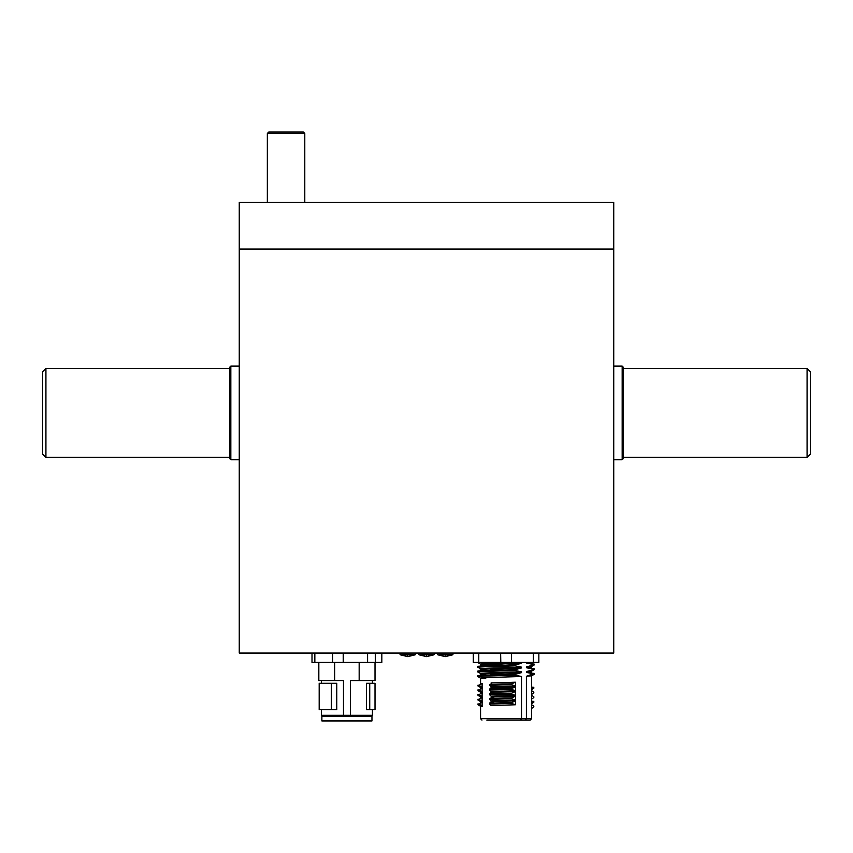 <?xml version="1.0" encoding="UTF-8"?>
<svg xmlns="http://www.w3.org/2000/svg" width="853" height="853" viewBox="0 0 853 853"><rect width="100%" height="100%" fill="white"/><g stroke="black" fill="none" stroke-linecap="round" stroke-linejoin="round"><path stroke-width="1.28" d="M613.744 249.087L613.744 202.278L239.256 202.278L239.256 653.067L613.744 653.067L613.744 249.087L239.256 249.087M622.168 366.118L623.106 367.046L623.106 458.797L622.168 459.735L622.168 366.118L613.744 366.118M807.077 368.453L810.35 371.727L810.35 454.116L807.077 457.4L807.077 368.453L623.106 368.453M229.894 458.797L229.894 367.046L230.832 366.118L230.832 459.735L229.894 458.797M45.923 457.4L45.923 368.453L42.65 371.727L42.65 454.116L45.923 457.4L229.894 457.4M531.494 703.832L533.797 702.286L533.797 701.39L531.59 701.187M531.59 702.083L533.797 702.286M531.494 699.151L533.797 697.605L533.797 696.709L531.494 695.28M531.494 694.47L533.797 692.924L533.797 692.028L531.494 690.599M531.59 688.04L533.797 688.243L533.797 687.347L531.59 687.145M510.627 687.017L514.06 687.411M510.627 687.315L509.262 688.168M508.324 687.081L508.324 688.168M531.494 708.512L533.797 706.966L533.797 706.071L531.494 704.642M491.083 688.168L492.341 688.168L492.341 689.021L492.341 688.168L512.312 688.168M492.341 703.064L492.341 701.614L492.341 703.064M492.341 698.383L492.341 696.933L492.341 698.383M492.341 693.702L492.341 692.252L492.341 693.702M489.569 690.002L491.083 691.484L515.447 690.738L511.651 689.384L489.569 690.002L489.569 689.107L511.651 688.488L511.651 689.384M491.083 689.053L491.083 687.614L489.569 689.107M491.083 687.614L515.447 686.868L511.651 688.488M515.447 686.868L515.447 690.738M489.569 694.683L491.083 696.165L515.447 695.419L511.651 694.065L489.569 694.683L489.569 693.788L511.651 693.169L511.651 694.065M491.083 693.734L491.083 692.305L489.569 693.788M491.083 692.305L515.447 691.548L511.651 693.169M515.447 691.548L515.447 695.419M511.651 698.746L489.569 699.364L491.083 700.857L515.447 700.1L511.651 698.746L511.651 697.85L489.569 698.468L489.569 699.364M491.083 698.415L491.083 696.986L515.447 696.229L511.651 697.85M515.447 696.229L515.447 700.1M478.554 690.855L479.685 690.45L482.105 691.932C479.983 692.114 480.058 692.295 482.35 692.476M477.989 689.81L478.021 690.738L480.602 692.231M479.685 690.45L479.685 689.544L478.554 689.96M482.105 691.932L482.105 688.062C479.983 688.243 480.058 688.424 482.35 688.606C480.058 688.424 479.983 688.243 482.105 688.062L479.685 689.544M478.341 695.504L479.685 695.131L482.105 696.613L480.879 696.986M477.989 694.491L478.021 695.419L480.602 696.912M479.685 695.131L479.685 694.225L478.341 694.609M482.35 693.286L480.879 693.116L482.105 692.743L479.685 694.225M482.105 692.743L482.105 696.613M478.554 700.217L479.685 699.812L482.105 701.294C479.983 701.475 480.058 701.656 482.35 701.838M477.989 699.172L478.021 700.1L480.602 701.592M479.685 699.812L479.685 698.906L478.554 699.321M479.685 698.906L482.105 697.423C479.983 697.605 480.058 697.786 482.35 697.967C480.058 697.786 479.983 697.605 482.105 697.423L482.105 701.294M478.554 704.898L479.685 704.493L482.105 705.975C479.983 706.156 480.058 706.337 482.35 706.519M477.989 703.853L478.021 704.781L480.602 706.273M479.685 704.493L479.685 703.586L478.554 704.002M479.685 703.586L482.105 702.104C479.983 702.286 480.058 702.467 482.35 702.648C480.058 702.467 479.983 702.286 482.105 702.104L482.105 705.975M479.685 685.759L479.685 684.863L482.105 683.381C479.983 683.562 480.058 683.743 482.35 683.925C480.058 683.743 479.983 683.562 482.105 683.381L482.105 687.251L479.685 685.759L478.554 686.175M477.989 685.13L478.021 686.057L480.602 687.55M482.105 687.251C479.983 687.433 480.058 687.614 482.35 687.795M478.554 685.279L479.685 684.863M491.083 703.096L491.083 701.667L489.569 703.149L511.651 702.531L511.651 703.426L489.569 704.045L491.083 705.538L515.447 704.781L511.651 703.426M489.569 704.045L489.569 703.149M491.083 701.667L515.447 700.91L511.651 702.531M515.447 700.91L515.447 704.781M511.651 684.703L489.569 685.322L491.083 686.804L515.447 686.057L511.651 684.703L511.651 683.807L489.569 684.426L489.569 685.322M491.083 684.373L491.083 682.933L515.447 682.187L511.651 683.807M515.447 682.187L515.447 686.057M479.546 676.013C471.069 675.459 494.367 674.894 515.297 674.339L521.514 672.622L521.514 671.812C499.655 672.527 467.124 673.241 485.762 673.945L484.248 673.87M485.037 673.827L485.762 674.755C467.124 674.051 499.655 673.337 521.514 672.622M480.57 673.465L480.57 674.275L485.762 674.755L481.849 675.363M521.514 671.812L515.297 670.554C494.367 671.119 471.069 671.674 479.546 672.228M477.989 671.076L478.021 672.015L480.602 673.497M479.546 671.332C471.069 670.778 494.367 670.213 515.297 669.658L515.297 670.554M515.297 669.658L521.514 667.942L521.514 667.131C499.655 667.846 467.124 668.56 485.762 669.264L484.248 669.189M485.037 669.147L485.762 670.074C467.124 669.37 499.655 668.656 521.514 667.942M480.57 668.784L480.57 669.594L485.762 670.074L481.849 670.682M521.514 667.131L515.297 665.873C494.367 666.438 471.069 666.993 479.546 667.547M477.989 666.396L478.021 667.334L480.602 668.816M479.546 666.651C471.069 666.097 494.367 665.532 515.297 664.977L515.297 665.873M473.308 653.067L473.308 662.429L533.381 662.429L533.381 653.067M478.778 653.067L478.778 662.429M500.615 653.067L500.818 663.09L521.236 662.429M511.544 653.067L511.544 662.429M533.381 662.429L538.851 662.429L538.851 653.067M500.818 663.09C481.156 663.591 476.145 664.082 485.762 664.583L484.248 664.508M485.037 664.466L485.762 665.393C467.124 664.69 499.655 663.975 521.514 663.261L521.514 662.45M480.57 664.103L480.57 664.913L485.762 665.393L481.849 666.001M479.546 662.866L478.885 662.429M526.386 662.429L526.386 663.058L532.613 664.306L532.613 665.201L526.386 666.929L531.558 666.481L534.138 664.988L532.613 665.201M505.307 663.762L517.814 664.103M532.613 664.306L534.17 664.06L534.138 664.988M534.17 664.06L530.31 663.666M521.183 663.314L520.575 663.293M505.307 665.255L490.646 664.786L494.985 664.082M490.646 664.786L490.646 665.596L491.584 665.639M531.59 666.46L531.59 667.249L526.386 667.739L526.386 666.929M534.17 668.741L534.138 669.669L532.613 669.882L532.613 668.987L534.17 668.741L530.31 668.347M521.183 667.995L520.575 667.974M505.307 668.443L517.814 668.784M532.613 669.882L526.386 671.61L531.558 671.162L534.138 669.669M505.307 669.936L490.646 669.466L494.985 668.763M490.646 669.466L490.646 670.277L491.584 670.319M531.59 671.14L531.59 671.94L526.386 672.42L526.386 671.61M481.966 720.103L480.57 718.695L521.514 718.695L521.514 676.493L515.297 675.235C494.367 675.8 471.069 676.354 479.546 676.909M521.514 718.695L526.386 718.695L525.331 720.103L520.586 720.103L521.514 718.695M526.386 676.29L526.386 718.695L531.59 718.695L531.59 675.821L526.386 676.29L534.17 673.422L530.31 673.028M526.386 672.42L532.613 673.667M526.386 667.739L532.613 668.987M515.297 664.977L521.514 663.261M515.297 674.339L515.297 675.235M477.989 675.757L478.021 676.696L480.602 678.188M485.762 678.625C467.124 677.922 499.666 677.207 521.514 676.493M480.879 693.116L480.57 692.188M486.828 720.103L520.586 720.103M525.331 720.103L530.182 720.103L531.59 718.695M494.985 673.443L490.646 674.147L490.976 675.011M505.307 673.124L517.814 673.465M534.17 673.422L534.138 674.35L532.613 674.563M521.183 672.676L520.575 672.654M490.646 674.147L505.307 674.616M491.584 675L490.646 674.958M531.494 689.789L533.797 688.243M359.166 662.429L359.166 680.63L350.37 680.63L350.37 715.326L372.43 715.326L372.43 709.589M350.37 715.326L343.471 715.326L343.471 680.63L334.675 680.63L334.675 662.429M369.733 709.589L369.733 683.264L366.481 683.264L366.481 709.589L375.011 709.589L375.011 683.264L369.733 683.264M314.842 653.067L314.842 662.429L312.006 662.429L312.006 653.067M314.842 662.429L332.659 662.429L332.659 653.067M343.226 653.067L343.226 662.429L332.659 662.429M343.226 662.429L367.579 662.429L367.579 653.067M367.579 662.429L375.309 662.429L375.309 653.067M375.309 662.429L381.835 662.429L381.835 653.067M331.401 683.264L331.401 709.589L319.182 709.589L319.182 683.264L336.775 683.264L336.775 709.589L331.401 709.589M322.349 716.264L321.41 715.326L343.471 715.326M318.83 662.429L318.83 680.63L334.675 680.63M359.166 680.63L375.011 680.63L375.011 662.429M371.961 716.264L321.88 716.264L321.88 720.945L371.961 720.945L371.961 716.264M426.5 656.629L433.814 654.848L419.186 654.848L426.5 656.629L426.436 654.848M419.186 654.848L434.23 654.432L434.23 653.067M445.223 656.629L452.538 654.848L437.909 654.848L445.223 656.629L445.159 654.848M437.909 654.848L452.954 654.432L452.954 653.067M407.777 656.629L415.091 654.848L400.462 654.848L407.777 656.629L407.713 654.848M400.462 654.848L415.507 654.432L415.507 653.067M267.341 133.463L304.788 133.463L303.391 132.055L268.748 132.055L267.341 133.463L267.341 202.278M491.392 703.096L491.392 701.656M491.392 698.404L491.392 696.965M491.392 693.724L491.392 692.284M491.392 689.043L491.392 688.168M493.748 703.021L493.748 701.571M493.748 698.34L493.748 696.89M493.748 693.66L493.748 692.21M493.748 688.979L493.748 688.168M622.168 459.735L613.744 459.735M807.077 457.4L623.106 457.4M239.256 459.735L230.832 459.735M229.894 368.453L45.923 368.453M239.256 366.118L230.832 366.118M480.602 664.135L478.021 662.653M480.57 718.695L480.57 706.231M480.57 702.36L480.57 701.55M480.57 697.679L480.57 696.869M480.57 688.318L480.57 687.507M480.57 683.637L480.57 678.146M534.138 674.35L531.558 675.843M371.492 716.264L372.43 715.326M372.43 683.264L372.43 680.63M321.41 715.326L321.41 709.589M321.41 683.264L321.41 680.63M418.77 654.432L418.77 653.067M437.493 654.432L437.493 653.067M400.046 654.432L400.046 653.067M304.788 133.463L304.788 202.278"/></g></svg>
